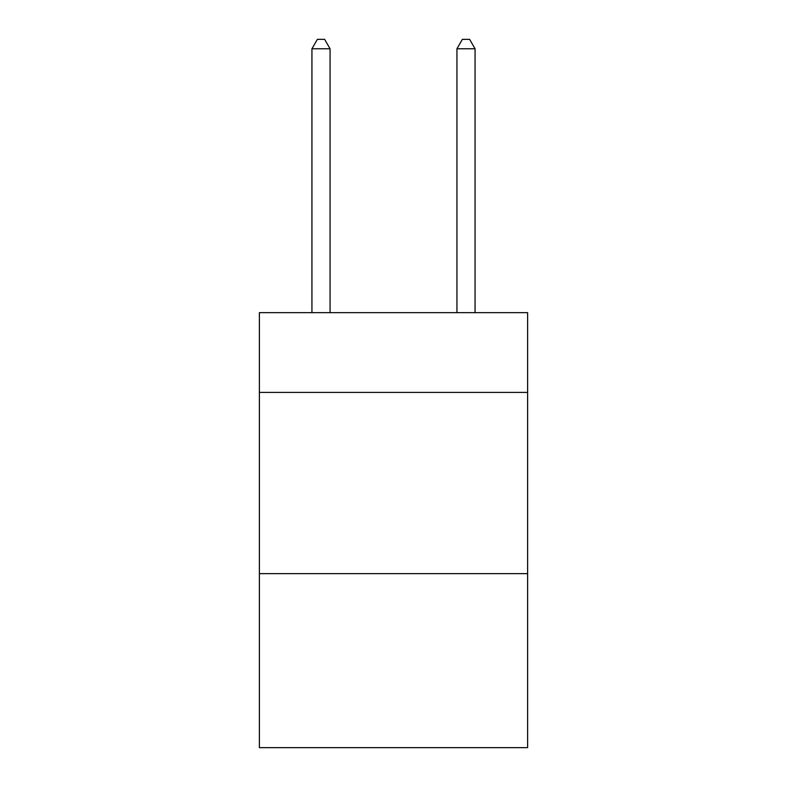 <?xml version="1.0" encoding="UTF-8"?>
<svg xmlns="http://www.w3.org/2000/svg" width="787" height="787" viewBox="0 0 787 787"><rect width="100%" height="100%" fill="white"/><g stroke="black" fill="none" stroke-linecap="round" stroke-linejoin="round"><path stroke-width="1.18" d="M527.624 392.408L527.624 312.665L259.376 312.665L259.376 392.408L527.624 392.408L527.624 747.65L259.376 747.65L259.376 392.408M527.624 573.654L259.376 573.654M330.068 312.665L330.068 48.774L311.937 48.774L311.937 312.665M311.937 48.774L317.377 39.35L324.628 39.35L330.068 48.774M475.063 312.665L475.063 48.774L456.932 48.774L456.932 312.665M456.932 48.774L462.372 39.35L469.623 39.35L475.063 48.774"/></g></svg>
